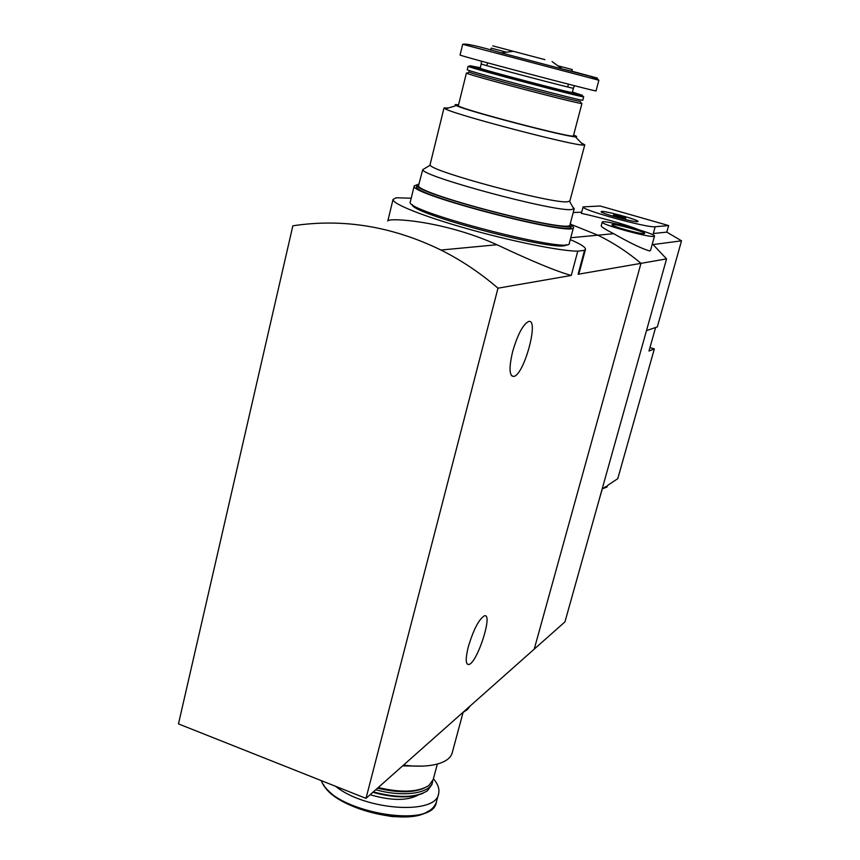 <?xml version="1.0" encoding="UTF-8"?>
<svg xmlns="http://www.w3.org/2000/svg" width="860" height="860" viewBox="0 0 860 860"><rect width="100%" height="100%" fill="white"/><g stroke="black" fill="none" stroke-linecap="round" stroke-linejoin="round"><path stroke-width="1.29" d="M366.005 798.381L497.983 288.186C480.267 272.921 461.261 260.214 440.976 250.045C392.16 226.309 342.785 218.225 292.851 225.804L178.471 723.905L366.005 798.381L534.232 649.128L640.979 263.343C627.649 252.077 613.277 242.692 597.872 235.189L571.502 224.589L597.872 235.189C613.277 242.692 627.649 252.077 640.979 263.343L666.564 258.892L653.062 244.562L681.529 240.822L666.812 232.125L668.639 225.567L600.162 206.002L583.112 206.884C580.134 209.539 647.623 228.169 655.169 226.739L668.639 225.567M570.255 239.607C580.597 244.014 585.671 247.25 585.499 249.325L584.531 250.335L577.769 251.174C560.913 251.174 513.194 241.649 468.582 229.093C423.894 216.559 391.945 203.755 393.041 199.423L396.191 197.768L411.209 198.23M584.531 250.335L578.103 274.265L579.361 272.147L585.466 249.432M577.769 251.174L571.266 275.447C556.721 271.481 531.953 261.236 496.962 244.745C442.373 220.085 386.828 217.526 387.806 221.041L393.041 199.423M578.103 274.265L640.979 263.343L534.232 649.128L564.955 621.877L666.564 258.892M497.983 288.186L571.266 275.447M468.334 646.677C473.602 629.38 478.977 619.092 484.449 615.803C493.468 612.922 476.999 663.791 468.678 664.543C465.539 664.425 465.421 658.47 468.334 646.677M512.635 351.632C517.58 334.723 522.826 324.714 528.395 321.586C539.639 317.372 524.374 374.648 513.861 376.443C509.217 376.325 508.808 368.058 512.635 351.632M463.078 712.445L452.231 752.758C451.027 757.284 446.963 760.778 440.04 763.218C430.709 766.324 418.519 766.959 403.469 765.142M422.271 766.109L402.598 765.916M437.353 764.045L433.214 779.493L428.936 785.47C418.304 792.232 401.394 792.931 378.207 787.556M424.41 788.007C413.219 792.942 397.599 792.984 377.551 788.136M432.752 780.858L432.537 782.052C430.43 793.468 403.103 797.51 375.755 789.727M432.472 782.288L431.838 784.675L427.452 790.759C415.875 797.897 397.815 798.284 373.294 791.92M423.131 793.199C410.844 798.359 394.073 798.069 372.842 792.318M433.418 778.73C437.976 784.073 439.696 789.093 438.6 793.78C436.246 815.108 365.565 810.625 335.615 786.32M470.269 705.877L467.388 709.597L462.626 712.671M598.968 500.369L602.301 488.931L606.16 486.373M649.966 347.58L654.331 348.913L617.781 478.654L607.719 485.341L606.902 487.072L604.107 487.738M654.331 348.913L648.999 351.02L655.61 327.51M601.226 225.89C601.376 226.9 605.526 229.512 613.674 233.705C630.756 243.358 642.796 249.11 649.784 250.959L650.536 250.4L654.503 236.102L653.815 236.414C648.343 237.586 600.119 224.213 602.226 222.117C601.731 219.01 656.201 233.576 654.503 236.102M573.212 212.527L581.704 212.162M655.169 226.739L653.288 233.522L666.812 232.125M638.937 229.803C617.136 221.095 580.027 212.99 581.392 213.398M646.473 330.638L657.32 326.918L681.529 240.822M644.247 233.651C640.603 234.361 609.966 225.804 612.051 224.664C612.492 222.998 644.978 231.684 644.699 233.393L644.699 233.393M637.518 221.686C633.401 222.331 599.28 212.871 601.183 211.625C601.258 209.722 638.743 219.719 638.045 221.45L637.518 221.686M625.5 218.236C620.597 217.462 616.599 216.354 613.524 214.935C617.706 215.398 621.769 216.483 625.693 218.171L625.5 218.236M611.095 215.656L613.191 216.139M625.36 219.386L627.424 220.02M448.372 107.994L444.018 107.941L445.351 108.897C455.23 114.778 573.233 145.705 583.359 145.082L584.768 144.835L581.263 142.91M584.757 144.878L569.868 201.057L567.105 201.842C550.518 203.465 430.559 171.248 430.247 165.12L430.108 164.561M458.552 104.834C454.929 104.307 454.198 104.565 456.348 105.587C465.335 110.531 566.235 136.987 575.351 136.804C577.501 136.923 576.92 136.331 573.609 135.052M458.369 105.565L458.358 105.597C454.671 107.672 576.888 139.718 573.426 135.783L581.941 103.447M467.421 73.068L466.421 73.025L466.98 73.337C472.28 76.056 576.587 103.512 581.414 103.458L581.188 103.049M468.947 71.778L469.001 72.09C474.247 74.691 575.49 101.34 580.253 101.383L581.414 103.458M469.033 66.403L468.077 66.328L467.238 69.714C463.927 70.208 586.713 102.533 582.8 100.147L583.693 96.793L582.962 96.438M468.077 66.328L468.678 66.607C474.279 69.133 578.146 96.492 583.144 96.771L583.693 96.782M480.256 67.757L470.108 65.725C475.666 68.177 577.372 94.966 582.317 95.299L572.416 92.052M480.138 68.23L480.138 68.241C477.644 68.499 575.308 94.234 572.298 92.525L573.426 88.204C576.479 89.752 478.762 63.995 481.224 63.887L481.45 61.178M598.872 80.238L462.691 44.29L460.057 54.997C456.155 54.922 601 93.106 596.055 90.87L598.861 80.249C596.84 77.938 584.606 74.186 562.182 68.983C605.784 80.388 608.987 81.13 571.825 71.197M544.928 59.652L492.801 45.881L544.928 59.652M418.648 185.212L422.712 169.7C422.604 176.558 553.517 211.743 571.298 209.582L574.233 208.668L572.706 206.884M418.616 185.319C412.284 192.866 573.631 234.748 569.986 224.653L574.222 208.744M412.316 204.551C409.5 213.882 564.579 254.173 566.278 244.584M410.317 201.863L410.285 201.993C403.308 210.969 572.911 254.904 569.288 243.229L573.512 227.405M417.068 184.739L414.208 185.921C407.457 193.951 577.415 238.059 573.534 227.32L571.588 224.998M416.648 186.416L416.616 186.523C410.102 194.317 574.867 237.08 571.147 226.674L571.556 225.169M418.971 183.879L417.014 184.911C410.521 192.619 575.318 235.393 571.577 225.083L570.341 223.321M418.175 795.048C407.221 800.939 391.203 800.832 370.133 794.726M438.535 794.038L436.396 801.982C433.397 830.169 330.606 811.55 321.479 780.708M428.291 811.163C407.274 826.912 334.142 808.239 323.371 784.331M462.691 44.29C465.561 43.279 478.396 46.139 501.176 52.868L562.182 68.983L552.055 61.554M490.716 50.095L491.21 48.128L506.389 52.202M557.817 65.779L572.255 69.542L571.739 71.498M570.75 237.758L613.685 233.683M440.976 250.045L496.962 244.745M467.13 663.974L468.678 664.543M511.496 375.691L513.861 376.443M436.396 801.982C433.494 810.625 423.765 815.581 407.199 816.86L392.558 816.602C372.401 813.646 354.245 807.723 338.12 798.832C328.842 792.2 323.209 786.126 321.231 780.6M602.226 222.117L601.204 225.879M612.75 233.21L612.589 233.791M581.371 213.387L583.112 206.884M613.524 214.935L613.159 216.279M625.693 218.171L625.317 219.526M605.978 487.459L602.774 488.62M430.086 164.647L444.018 107.941M456.348 105.587L445.351 108.897M575.351 136.804L583.359 145.082M458.358 105.597L466.421 73.025M469.001 72.09L466.98 73.337M470.108 65.725L468.678 66.607M582.317 95.299L583.144 96.771M480.138 68.241L481.224 63.887M574.394 85.699L573.426 88.193M513.28 51.31L501.176 52.868M430.247 165.12L422.712 169.7M569.578 201.423L573.953 209.066M410.285 201.993L414.208 185.921M416.616 186.523L417.014 184.911M567.707 86.968L568.428 84.172M486.835 65.639L487.534 62.834"/></g></svg>
